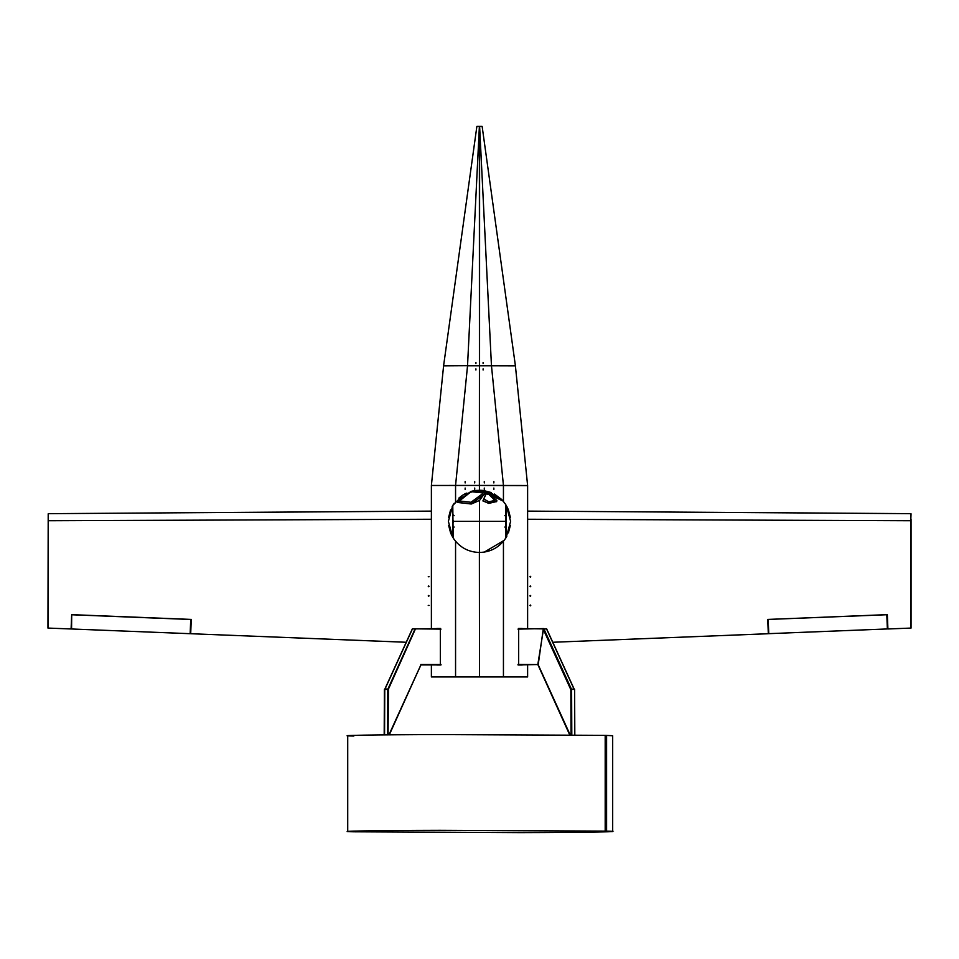 <?xml version="1.0" encoding="UTF-8"?>
<svg xmlns="http://www.w3.org/2000/svg" width="959" height="959" viewBox="0 0 959 959"><rect width="100%" height="100%" fill="white"/><g stroke="black" fill="none" stroke-linecap="round" stroke-linejoin="round"><path stroke-width="1.44" d="M465.139 489.474L465.139 488.634L465.139 489.474M474.717 489.474L474.717 488.634L474.717 489.474M484.283 489.474L484.283 488.634L484.283 489.474M493.861 489.474L493.861 488.634L493.861 489.474M465.139 488.035L465.139 488.874L465.139 488.035M474.717 488.035L474.717 488.874L474.717 488.035M484.283 488.035L484.283 488.874L484.283 488.035M493.861 488.035L493.861 488.874L493.861 488.035M527.378 485.674L479.5 485.458L479.392 490.253L480.291 490.253M506.22 537.328L505.717 538.143C499.411 547.373 490.672 552.156 479.5 552.48L479.5 676.958L527.618 676.958L527.618 664.899M455.561 485.482L479.38 485.458L479.5 490.325L475.964 490.445M479.38 552.48L479.5 676.958M431.382 485.506L443.597 365.858L431.382 485.506L479.38 485.434L431.382 485.458L431.382 628.577M431.382 664.899L431.382 676.958L479.38 676.958M436.777 664.899L440.337 664.995L440.337 628.493L436.777 628.577M522.223 664.899L518.663 664.899M518.663 628.577L522.223 628.577M436.956 628.493L440.505 628.493L436.956 628.577M436.956 664.899L440.505 664.995L436.956 664.995M522.044 664.995L518.495 664.995L522.044 664.899M522.044 628.493L518.495 628.493L522.044 628.577M479.62 126.408L479.56 365.667L515.403 365.739L482.137 126.396L479.62 126.384L491.464 365.787L515.403 365.858L527.618 485.506L527.618 628.577M436.777 664.995L440.337 664.899M440.337 628.577L436.777 628.493M522.223 664.995L518.663 664.995L518.663 628.493L522.223 628.493M428.661 595.467L428.661 596.306M428.661 585.901L428.661 586.752M48.202 513.784L47.95 628.073L71.098 628.972L71.673 614.635L71.098 628.972M48.382 628.073L48.382 520.749C48.382 511.638 48.382 511.638 48.382 520.749L48.19 628.073L48.37 520.737L431.382 519.251M190.685 633.719L191.273 619.382L190.685 633.719L406.22 642.266M71.649 614.671L191.249 619.418L71.673 614.647L71.565 628.984L190.158 633.695L190.721 619.49L72.129 614.779L191.261 619.442L71.649 614.683M190.697 633.719L191.261 619.394M475.916 362.382L475.916 363.245L475.916 362.382M483.096 362.382L483.096 363.245L483.096 362.382M479.44 365.691L443.597 365.739L476.875 126.396L479.38 126.384L479.44 365.667L443.597 365.811M479.56 365.691L515.403 365.811M479.38 126.384L467.536 365.667M467.548 365.691L443.597 365.858M521.001 628.577L546.21 628.936M538.251 664.335L543.238 629.236L546.498 628.804L573.938 688.91L570.725 689.425L574.609 689.425L574.813 734.882M521.001 664.899L517.992 664.899M538.071 665.066L569.694 734.846M412.79 628.936L437.999 628.577M385.038 689.449L384.391 689.425L384.403 734.882M384.391 689.425L384.187 734.882M441.008 629.116L412.502 628.804L385.062 688.91L388.491 689.293L388.071 734.858M415.427 628.936L388.383 689.197L385.062 688.91M388.071 689.125L387.832 734.858M420.821 664.479L440.756 664.479M388.958 734.846L421.085 664.479L441.008 664.479M441.008 664.899L421.385 664.899M441.008 664.539L421.385 664.539M420.905 664.875L389.306 734.846M420.953 664.875L389.006 734.846M384.559 734.882L384.763 689.425L387.772 689.425L387.568 734.858M570.149 734.846L537.999 664.335M517.992 629.116L543.573 628.577L537.879 664.191M574.057 689.425L570.977 689.425M517.992 664.371L537.999 664.563M518.375 664.899L537.999 664.539M530.339 605.009L530.339 605.86M530.339 595.467L530.339 596.306M530.339 586.752L530.339 585.901L530.339 586.752M530.339 577.186L530.339 576.335M910.81 628.073L910.618 520.737C910.618 511.638 910.618 511.638 910.618 520.749L911.05 628.073L887.902 628.972L887.351 614.671L767.751 619.43L768.315 633.719L552.78 642.266M887.327 614.635L887.902 628.96L887.351 614.683M767.751 619.418L768.315 633.707M910.774 520.749L911.038 513.784L910.63 520.737L527.618 519.251M465.139 482.125L465.139 482.952L465.139 482.125M474.717 482.125L474.717 482.952L474.717 482.125M484.283 482.125L484.283 482.952L484.283 482.125M493.861 482.125L493.861 482.952L493.861 482.125M465.139 488.047L465.139 488.886L465.139 488.047M474.717 488.047L474.717 488.886L474.717 488.047M484.283 488.047L484.283 488.886L484.283 488.047M493.861 488.047L493.861 488.886L493.861 488.047M465.139 482.365L465.139 481.514L465.139 482.365M474.717 482.365L474.717 481.514L474.717 482.365M484.283 482.365L484.283 481.514L484.283 482.365M493.861 482.365L493.861 481.514L493.861 482.365M515.403 365.858L527.618 485.506L503.439 485.482M475.916 368.867L475.916 369.718L475.916 368.867M483.096 368.867L483.096 369.718L483.096 368.867M505.849 485.458L479.5 485.458L479.56 365.787L479.38 485.458L479.44 365.787L467.536 365.787L455.561 485.434L453.151 485.458M479.38 485.434L503.439 485.434L491.476 365.787L479.56 365.787M483.096 362.442L483.096 363.269L483.096 362.442M475.916 362.442L475.916 363.269L475.916 362.442M489.078 365.691L469.922 365.691M475.916 362.682L475.916 363.509L475.916 362.682M483.096 362.682L483.096 363.509L483.096 362.682M475.916 369.155L475.916 369.994L475.916 369.155M483.096 369.155L483.096 369.994L483.096 369.155M530.759 576.755L529.919 576.755M530.759 586.321L529.919 586.309L530.759 586.321M530.759 576.743L529.919 576.743M530.759 595.863L529.919 595.863M530.759 605.417L529.919 605.441M529.919 595.875L530.759 595.875L529.919 595.875M428.241 576.755L429.081 576.755M428.241 586.321L429.081 586.321M428.241 605.441L429.081 605.441L428.241 605.417M429.081 595.863L428.241 595.863M428.241 595.875L429.081 595.875M429.081 576.743L428.241 576.743M605.908 831.117L439.977 830.326C376.132 830.446 328.877 831.261 354.039 831.801L520.425 832.616C584.271 832.484 631.525 831.681 606.364 831.141L439.905 830.326C375.94 830.446 328.601 831.261 353.811 831.801L520.497 832.616C584.463 832.484 631.801 831.681 606.591 831.129L605.908 831.117L605.908 735.373L612.681 735.745L612.681 831.489L606.591 831.129L606.591 735.385M353.811 736.056C328.601 735.517 375.94 734.702 439.905 734.582L605.872 735.361L605.872 831.117M347.721 735.697L347.721 831.453L354.039 831.801L354.039 831.093M347.961 831.453L354.039 831.801M612.441 831.489L606.364 831.141M191.141 619.478L190.158 633.695M71.565 628.984L71.709 614.743M768.758 633.659L887.363 628.948L886.799 614.731L768.195 619.442L768.758 633.659L767.787 619.442L886.967 614.647M886.799 614.719L887.363 628.948M481.646 552.408L483.24 552.264M484.307 552.108L504.194 540.313M506.28 537.22L510.62 521.372L506.28 505.513L510.62 521.372L506.28 537.22L510.62 521.372L506.28 505.513L506.28 537.22L504.746 539.557M503.079 501.054L505.357 504.05M502.876 500.826L501.413 499.267L482.713 490.409L501.461 499.315M505.141 503.727L506.088 505.201M505.837 537.1L505.837 505.633M453.283 520.353L453.283 522.379M505.717 522.379L505.717 520.353M473.602 490.816L471.684 491.248M470.989 491.44L459.109 500.214L459.229 500.946L470.989 502.288L482.868 493.525L482.749 492.782L470.941 491.452M458.81 498.129L462.31 495.431M463.281 494.808L452.72 505.513L448.38 521.372L452.72 537.22L448.38 521.372L452.72 505.513L448.38 521.372L452.72 537.22L452.72 505.513L454.254 503.175M452.78 505.417L453.163 537.1M454.254 539.557L453.283 538.143C459.589 547.373 468.328 552.156 479.5 552.48L479.5 500.466L484.966 492.95L479.5 490.325M462.957 495.012L466.422 493.13M476.096 490.433L463.089 494.928L457.551 501.509L457.695 502.36L471.265 503.919L484.978 493.801L484.834 492.938L476.155 490.433M454.146 527.042L453.283 527.774M454.146 515.69L453.283 514.959M504.854 515.69L505.717 514.959M505.717 527.774L504.854 527.042M480.591 490.265L482.713 490.409L501.413 499.267L494.424 494.053M506.076 537.555L506.808 536.285M508.414 532.856L510.356 525.412M510.356 517.321L508.414 509.876M508.306 509.601L506.975 506.748M491.236 492.542L483.54 490.517M450.586 509.876L448.644 517.321M448.644 525.412L450.586 532.856M450.694 533.132L452.025 535.985M452.924 505.177L452.192 506.448M464.719 493.981L466.29 493.19M472.26 491.104L480.495 490.265M494.892 500.49L488.742 494.281L486.021 493.957L486.465 492.938L488.67 493.322L496.762 500.43L496.57 501.461L488.67 503.319L483.024 500.946M483.18 500.562L483.839 499.016L488.814 501.833L494.928 500.394L495.084 499.591L488.814 494.077L486.105 493.753M488.658 503.415L483.048 500.586L486.357 492.89L488.658 493.286L496.858 500.49L496.666 501.533L488.658 503.415M496.594 501.713L496.726 500.898M482.785 492.902L471.073 491.679L459.277 501.066M457.707 502.396L471.289 503.978L485.002 493.861L484.834 492.938M462.825 495.096L457.455 501.593L457.599 502.456L471.289 504.014L479.5 500.466M460.2 497.074L457.599 502.468M505.837 521.372L505.717 521.372C505.717 499.735 505.717 499.735 505.717 521.372C505.717 542.998 505.717 542.998 505.717 521.372L453.283 521.372C453.283 499.735 453.283 499.735 453.283 521.372C453.283 542.998 453.283 542.998 453.283 521.372L453.163 521.372M503.067 501.042L480.231 490.253M482.713 490.409L492.602 493.909L502.972 500.934L480.363 490.265M486.021 493.957L483.756 499.207M486.321 493.25L482.904 500.934M455.561 485.458L455.561 501.485M455.561 541.248L455.561 676.958M503.439 485.434L503.439 501.485M503.439 541.248L503.439 676.958M415.139 628.804L387.904 689.101M543.238 629.236L570.725 689.425M571.049 734.858L570.845 689.425M543.861 628.804L571.312 688.91M538.215 665.066L570.078 734.846M571.6 689.425L571.804 734.858M355.441 831.057L355.441 831.849M605.189 831.093L605.189 735.349M496.69 496.031L486.92 491.535M431.382 511.111L48.382 513.664M476.875 126.396L443.597 365.739M482.137 126.396L515.403 365.739M412.31 628.936L384.847 689.077M546.666 628.876L574.105 688.97M537.987 664.887L569.934 734.846M527.618 511.111L910.618 513.664M911.05 628.061L911.05 519.227"/></g></svg>
